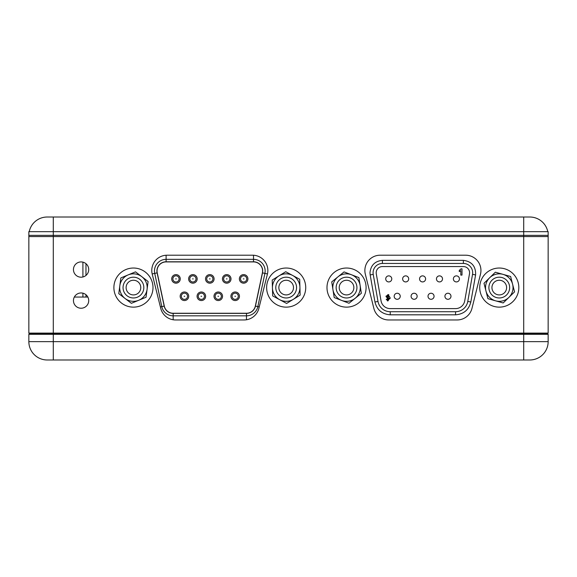 <?xml version="1.0" encoding="UTF-8"?>
<svg xmlns="http://www.w3.org/2000/svg" width="577" height="577" viewBox="0 0 577 577"><rect width="100%" height="100%" fill="white"/><g stroke="black" fill="none" stroke-linecap="round" stroke-linejoin="round"><path stroke-width="0.87" d="M81.083 277.198A7.638 7.638 0 0 0 88.721 269.56A7.638 7.638 0 0 0 81.083 261.922A7.638 7.638 0 0 0 73.452 269.56A7.638 7.638 0 0 0 81.083 277.198M81.083 308.233A7.638 7.638 0 0 0 88.721 300.595A7.638 7.638 0 0 0 81.083 292.957A7.638 7.638 0 0 0 73.452 300.595A7.638 7.638 0 0 0 81.083 308.233M133.446 307.137A19.553 19.553 0 0 0 152.992 287.584A19.553 19.553 0 0 0 133.446 268.031A19.553 19.553 0 0 0 113.893 287.584A19.553 19.553 0 0 0 133.446 307.137M286.178 307.137A19.553 19.553 0 0 0 305.731 287.584A19.553 19.553 0 0 0 286.178 268.031A19.553 19.553 0 0 0 266.632 287.584A19.553 19.553 0 0 0 286.178 307.137M499.278 307.137A19.553 19.553 0 0 0 518.824 287.584A19.553 19.553 0 0 0 499.278 268.031A19.553 19.553 0 0 0 479.725 287.584A19.553 19.553 0 0 0 499.278 307.137M346.539 307.137A19.553 19.553 0 0 0 366.092 287.584A19.553 19.553 0 0 0 346.539 268.031A19.553 19.553 0 0 0 326.986 287.584A19.553 19.553 0 0 0 346.539 307.137M87.848 297.054L74.318 297.054M548.15 333.102L548.15 231.68L28.85 231.68L28.85 333.102L548.15 333.102L547.537 333.708L29.463 333.708L28.85 333.102M152.227 274.169L160.752 308.385A15.276 15.276 0 0 0 175.574 319.961L244.049 319.961A15.276 15.276 0 0 0 258.864 308.385L267.396 274.169A15.276 15.276 0 0 0 252.575 255.207L167.041 255.207A15.276 15.276 0 0 0 152.227 274.169M365.32 274.169L373.853 308.385A15.276 15.276 0 0 0 388.674 319.961L457.143 319.961A15.276 15.276 0 0 0 471.964 308.385L480.49 274.169A15.276 15.276 0 0 0 465.675 255.207L380.142 255.207A15.276 15.276 0 0 0 365.32 274.169M548.15 231.68L547.674 231.211A18.327 18.327 0 0 0 531.287 217.082L530.927 217.053L531.287 217.082A18.327 18.327 0 0 1 547.674 231.211M28.85 231.68L29.463 231.074M28.85 334.321L28.85 341.649L53.286 341.649L53.286 333.708L547.537 333.708L548.15 334.321L28.85 334.321L29.463 333.708L53.286 333.708L53.286 217.017L47.177 217.017L529.823 217.017C531.792 217.089 531.792 217.089 529.823 217.017C531.792 217.089 531.792 217.089 529.823 217.017L523.714 217.017L529.823 217.017A18.327 18.327 0 0 1 547.782 231.68M53.286 217.017L47.105 217.017M548.15 334.321L548.15 341.649L523.714 341.649L523.714 359.983L529.823 359.983C531.792 359.911 531.792 359.911 529.823 359.983L523.714 359.983L529.823 359.983C531.792 359.911 531.792 359.911 529.823 359.983C531.792 359.911 531.792 359.911 529.823 359.983L53.286 359.983L53.286 341.649L523.714 341.649L523.714 217.017L529.823 217.017M523.714 235.351L28.85 235.351L28.85 236.57L548.15 236.57L548.15 235.351L523.714 235.351L523.714 236.57M47.177 217.017C45.208 217.089 45.208 217.089 47.177 217.017C45.208 217.089 45.208 217.089 47.177 217.017C45.208 217.089 45.208 217.089 47.177 217.017A18.327 18.327 0 0 0 29.326 231.211M45.713 217.082L46.073 217.053M47.177 359.983C45.208 359.911 45.208 359.911 47.177 359.983C45.208 359.911 45.208 359.911 47.177 359.983L53.286 359.983L47.177 359.983A18.327 18.327 0 0 1 28.85 341.649A18.327 18.327 0 0 0 46.073 359.947A18.327 18.327 0 0 1 28.85 341.649M548.15 341.649A18.327 18.327 0 0 1 530.566 359.961A18.327 18.327 0 0 0 548.15 341.649A18.327 18.327 0 0 1 529.823 359.983M45.713 359.918L46.073 359.947L45.713 359.918M172.876 278.893A3.101 3.101 0 0 1 175.985 275.792A3.101 3.101 0 0 1 179.086 278.893A3.101 3.101 0 0 1 175.985 281.994A3.101 3.101 0 0 1 172.876 278.893A3.101 3.101 0 0 0 175.985 281.994A3.101 3.101 0 0 0 179.086 278.893M189.79 278.893A3.101 3.101 0 0 1 192.898 275.792A3.101 3.101 0 0 1 196 278.893A3.101 3.101 0 0 1 192.898 281.994A3.101 3.101 0 0 1 189.79 278.893A3.101 3.101 0 0 0 192.898 281.994A3.101 3.101 0 0 0 196 278.893M206.71 278.893A3.101 3.101 0 0 1 209.812 275.792A3.101 3.101 0 0 1 212.913 278.893A3.101 3.101 0 0 1 209.812 281.994A3.101 3.101 0 0 1 206.71 278.893A3.101 3.101 0 0 0 209.812 281.994A3.101 3.101 0 0 0 212.913 278.893M223.624 278.893A3.101 3.101 0 0 1 226.725 275.792A3.101 3.101 0 0 1 229.826 278.893A3.101 3.101 0 0 1 226.725 281.994A3.101 3.101 0 0 1 223.624 278.893A3.101 3.101 0 0 0 226.725 281.994A3.101 3.101 0 0 0 229.826 278.893M240.537 278.893A3.101 3.101 0 0 1 243.638 275.792A3.101 3.101 0 0 1 246.747 278.893A3.101 3.101 0 0 1 243.638 281.994A3.101 3.101 0 0 1 240.537 278.893A3.101 3.101 0 0 0 243.638 281.994A3.101 3.101 0 0 0 246.747 278.893M232.077 296.275A3.101 3.101 0 0 1 235.185 293.166A3.101 3.101 0 0 1 238.287 296.275A3.101 3.101 0 0 1 235.185 299.376A3.101 3.101 0 0 1 232.077 296.275A3.101 3.101 0 0 0 235.185 299.376A3.101 3.101 0 0 0 238.287 296.275M215.163 296.275A3.101 3.101 0 0 1 218.265 293.166A3.101 3.101 0 0 1 221.373 296.275A3.101 3.101 0 0 1 218.265 299.376A3.101 3.101 0 0 1 215.163 296.275A3.101 3.101 0 0 0 218.265 299.376A3.101 3.101 0 0 0 221.373 296.275M198.25 296.275A3.101 3.101 0 0 1 201.351 293.166A3.101 3.101 0 0 1 204.46 296.275A3.101 3.101 0 0 1 201.351 299.376A3.101 3.101 0 0 1 198.25 296.275A3.101 3.101 0 0 0 201.351 299.376A3.101 3.101 0 0 0 204.46 296.275M181.337 296.275A3.101 3.101 0 0 1 184.438 293.166A3.101 3.101 0 0 1 187.539 296.275A3.101 3.101 0 0 1 184.438 299.376A3.101 3.101 0 0 1 181.337 296.275A3.101 3.101 0 0 0 184.438 299.376A3.101 3.101 0 0 0 187.539 296.275M230.908 296.275A4.277 4.277 0 0 0 235.185 300.552A4.277 4.277 0 0 0 239.462 296.275A4.277 4.277 0 0 0 235.185 291.998A4.277 4.277 0 0 0 230.908 296.275M213.995 296.275A4.277 4.277 0 0 0 218.265 300.552A4.277 4.277 0 0 0 222.542 296.275A4.277 4.277 0 0 0 218.265 291.998A4.277 4.277 0 0 0 213.995 296.275M197.074 296.275A4.277 4.277 0 0 0 201.351 300.552A4.277 4.277 0 0 0 205.628 296.275A4.277 4.277 0 0 0 201.351 291.998A4.277 4.277 0 0 0 197.074 296.275M239.361 278.893A4.277 4.277 0 0 0 243.638 283.17A4.277 4.277 0 0 0 247.915 278.893A4.277 4.277 0 0 0 243.638 274.616A4.277 4.277 0 0 0 239.361 278.893M180.161 296.275A4.277 4.277 0 0 0 184.438 300.552A4.277 4.277 0 0 0 188.715 296.275A4.277 4.277 0 0 0 184.438 291.998A4.277 4.277 0 0 0 180.161 296.275M171.708 278.893A4.277 4.277 0 0 0 175.985 283.17A4.277 4.277 0 0 0 180.255 278.893A4.277 4.277 0 0 0 175.985 274.616A4.277 4.277 0 0 0 171.708 278.893M222.448 278.893A4.277 4.277 0 0 0 226.725 283.17A4.277 4.277 0 0 0 231.002 278.893A4.277 4.277 0 0 0 226.725 274.616A4.277 4.277 0 0 0 222.448 278.893M205.535 278.893A4.277 4.277 0 0 0 209.812 283.17A4.277 4.277 0 0 0 214.089 278.893A4.277 4.277 0 0 0 209.812 274.616A4.277 4.277 0 0 0 205.535 278.893M188.621 278.893A4.277 4.277 0 0 0 192.898 283.17A4.277 4.277 0 0 0 197.175 278.893A4.277 4.277 0 0 0 192.898 274.616A4.277 4.277 0 0 0 188.621 278.893M262.585 270.981A9.073 9.073 0 0 0 253.512 261.908L166.104 261.908A9.073 9.073 0 0 0 157.232 272.863L164.294 306.077A9.073 9.073 0 0 0 173.165 313.261L246.458 313.261A9.073 9.073 0 0 0 255.33 306.077L262.391 272.863A9.073 9.073 0 0 0 262.585 270.981M152.169 273.945L154.723 273.397A11.641 11.641 0 0 1 166.104 259.34L253.512 259.34A11.641 11.641 0 0 1 264.901 273.397L257.84 306.611A11.641 11.641 0 0 1 246.458 315.828L173.165 315.828A11.641 11.641 0 0 1 161.784 306.611L154.723 273.397L157.11 272.892L164.171 306.098A9.196 9.196 0 0 0 173.165 313.383L246.458 313.383A9.196 9.196 0 0 0 255.452 306.098L262.506 272.892A9.196 9.196 0 0 0 253.512 261.785L166.104 261.785A9.196 9.196 0 0 0 157.11 272.892M388.747 281.922A3.029 3.029 0 0 1 385.724 278.893A3.029 3.029 0 0 1 388.747 275.871A3.029 3.029 0 0 1 391.776 278.893A3.029 3.029 0 0 1 388.747 281.922M397.207 299.297A3.029 3.029 0 0 1 394.178 296.275A3.029 3.029 0 0 1 397.207 293.246A3.029 3.029 0 0 1 400.229 296.275A3.029 3.029 0 0 1 397.207 299.297M405.66 281.922A3.029 3.029 0 0 1 402.638 278.893A3.029 3.029 0 0 1 405.66 275.871A3.029 3.029 0 0 1 408.689 278.893A3.029 3.029 0 0 1 405.66 281.922M422.58 281.922A3.029 3.029 0 0 1 419.551 278.893A3.029 3.029 0 0 1 422.58 275.871A3.029 3.029 0 0 1 425.602 278.893A3.029 3.029 0 0 1 422.58 281.922M439.494 281.922A3.029 3.029 0 0 1 436.464 278.893A3.029 3.029 0 0 1 439.494 275.871A3.029 3.029 0 0 1 442.516 278.893A3.029 3.029 0 0 1 439.494 281.922M456.407 281.922A3.029 3.029 0 0 1 453.378 278.893A3.029 3.029 0 0 1 456.407 275.871A3.029 3.029 0 0 1 459.429 278.893A3.029 3.029 0 0 1 456.407 281.922M414.12 299.297A3.029 3.029 0 0 1 411.091 296.275A3.029 3.029 0 0 1 414.12 293.246A3.029 3.029 0 0 1 417.149 296.275A3.029 3.029 0 0 1 414.12 299.297M431.033 299.297A3.029 3.029 0 0 1 428.011 296.275A3.029 3.029 0 0 1 431.033 293.246A3.029 3.029 0 0 1 434.063 296.275A3.029 3.029 0 0 1 431.033 299.297M447.947 299.297A3.029 3.029 0 0 1 444.925 296.275A3.029 3.029 0 0 1 447.947 293.246A3.029 3.029 0 0 1 450.976 296.275A3.029 3.029 0 0 1 447.947 299.297M467.774 301.454A12.413 12.413 0 0 1 455.549 311.717L390.232 311.717A12.413 12.413 0 0 1 378.007 301.454L373.232 274.378A9.311 9.311 0 0 1 382.4 263.451L463.374 263.451A9.311 9.311 0 0 1 472.541 274.378L467.774 301.454L470.825 301.995L475.599 274.919C475.924 266.372 471.849 261.518 463.374 260.35L382.4 260.35C374.913 261.136 370.773 265.276 369.987 272.762L370.174 274.919L373.232 274.378M381.058 300.92L376.283 273.844A6.21 6.21 0 0 1 382.4 266.56L463.374 266.56A6.21 6.21 0 0 1 469.49 273.844L464.716 300.92A9.311 9.311 0 0 1 455.549 308.608L390.232 308.608A9.311 9.311 0 0 1 381.058 300.92M386.035 296.621L388.011 294.573L390.139 297.718L387.917 300.934L386.201 299.297L387.405 299.16L388.083 299.889L389.028 298.078L387.881 298.597L386.035 296.621L386.114 295.987M459.27 271.63L459.27 270.425L461.037 268.817L462.004 268.817L462.004 275.092L460.799 275.092L460.799 270.62L459.27 271.63M388.011 294.573L388.84 294.746M387.881 298.597L387.29 298.504M388.083 299.889L388.501 299.744M387.917 300.934L387.398 300.869M390.139 297.718L390.095 298.597M460.821 269.257L461.037 268.817M387.268 296.859L388.335 295.676M388.032 295.619L388.934 296.65L388.097 297.552L387.268 296.289M143.038 283.603A10.386 10.386 0 0 1 137.42 297.177A10.386 10.386 0 0 1 123.846 291.565A10.386 10.386 0 0 1 129.464 277.991A10.386 10.386 0 0 1 143.038 283.603M126.673 290.39A7.328 7.328 0 0 0 136.251 294.357A7.328 7.328 0 0 0 140.218 284.778A7.328 7.328 0 0 0 130.633 280.811A7.328 7.328 0 0 0 126.673 290.39M120.744 292.849A13.747 13.747 0 0 0 125.079 298.489L118.783 293.664L120.845 277.926L135.508 271.846L148.109 281.504L146.039 297.242L131.376 303.322L125.079 298.489A13.747 13.747 0 0 0 147.07 289.373A13.747 13.747 0 0 0 128.181 274.883A13.747 13.747 0 0 0 120.744 292.849M295.02 282.131A10.386 10.386 0 0 1 291.63 296.427A10.386 10.386 0 0 1 277.335 293.029A10.386 10.386 0 0 1 280.732 278.741A10.386 10.386 0 0 1 295.02 282.131M279.939 291.428A7.328 7.328 0 0 0 290.022 293.823A7.328 7.328 0 0 0 292.416 283.74A7.328 7.328 0 0 0 282.333 281.345A7.328 7.328 0 0 0 279.939 291.428M274.479 294.797A13.747 13.747 0 0 0 279.65 299.679L272.669 295.914L272.207 280.047L285.723 271.717L299.694 279.254L300.148 295.121L286.632 303.452L279.65 299.679A13.747 13.747 0 0 0 299.917 287.187A13.747 13.747 0 0 0 278.965 275.878A13.747 13.747 0 0 0 274.479 294.797M354.617 281.049A10.386 10.386 0 0 1 353.074 295.662A10.386 10.386 0 0 1 338.461 294.111A10.386 10.386 0 0 1 340.012 279.506A10.386 10.386 0 0 1 354.617 281.049M340.841 292.193A7.328 7.328 0 0 0 351.148 293.282A7.328 7.328 0 0 0 352.237 282.975A7.328 7.328 0 0 0 341.93 281.886A7.328 7.328 0 0 0 340.841 292.193M335.85 296.225A13.747 13.747 0 0 0 341.606 300.415L334.198 297.566L331.725 281.886L344.065 271.904L358.88 277.602L361.353 293.282L349.013 303.264L341.606 300.415A13.747 13.747 0 0 0 360.12 285.442A13.747 13.747 0 0 0 337.898 276.895A13.747 13.747 0 0 0 335.85 296.225M506.707 280.328A10.386 10.386 0 0 1 506.527 295.013A10.386 10.386 0 0 1 491.842 294.84A10.386 10.386 0 0 1 492.022 280.155A10.386 10.386 0 0 1 506.707 280.328M494.027 292.705A7.328 7.328 0 0 0 504.399 292.827A7.328 7.328 0 0 0 504.522 282.463A7.328 7.328 0 0 0 494.15 282.341A7.328 7.328 0 0 0 494.027 292.705M489.44 297.184A13.747 13.747 0 0 0 495.556 300.819L487.918 298.67L483.995 283.293L495.354 272.2L510.631 276.498L514.554 291.875L503.194 302.961L495.556 300.819A13.747 13.747 0 0 0 512.592 284.187A13.747 13.747 0 0 0 489.671 277.746A13.747 13.747 0 0 0 489.44 297.184M85.973 297.054L85.973 294.732M85.973 275.431L85.973 263.696M82.915 262.146L82.915 276.974M82.915 293.181L82.915 297.054M523.714 231.68L523.714 231.074M53.286 231.68L53.286 231.074M53.286 235.351L53.286 236.57M176.295 278.893L175.675 278.893L176.295 278.893M193.208 278.893L192.588 278.893L193.208 278.893M210.122 278.893L209.501 278.893L210.122 278.893M227.035 278.893L226.415 278.893L227.035 278.893M243.948 278.893L243.328 278.893L243.948 278.893M235.495 296.275L234.875 296.275L235.495 296.275M218.575 296.275L217.955 296.275L218.575 296.275M201.661 296.275L201.041 296.275L201.661 296.275M184.748 296.275L184.128 296.275L184.748 296.275M154.47 270.981A11.641 11.641 0 0 1 166.104 259.34L166.104 255.236M173.165 319.773L173.165 315.828A11.641 11.641 0 0 1 161.784 306.611L164.171 306.098M255.452 306.098L257.84 306.611A11.641 11.641 0 0 1 246.458 315.828L246.458 313.383M253.512 261.785L253.512 259.34A11.641 11.641 0 0 1 264.901 273.397L267.454 273.945M257.84 306.611L259.239 306.906M246.458 319.773L246.458 315.828M253.512 259.34L253.512 255.236M160.384 306.906L161.784 306.611M262.506 272.892L264.901 273.397M173.165 315.828L173.165 313.383M166.104 261.785L166.104 259.34M370.174 274.919L374.949 301.995C376.99 309.907 382.082 314.184 390.232 314.818L455.549 314.818C463.692 314.184 468.791 309.907 470.825 301.995M455.549 314.818L455.549 311.717M390.232 314.818L390.232 311.717M374.949 301.995L378.007 301.454M382.4 260.35L382.4 263.451M463.374 260.35L463.374 263.451M475.599 274.919L472.541 274.378"/></g></svg>
